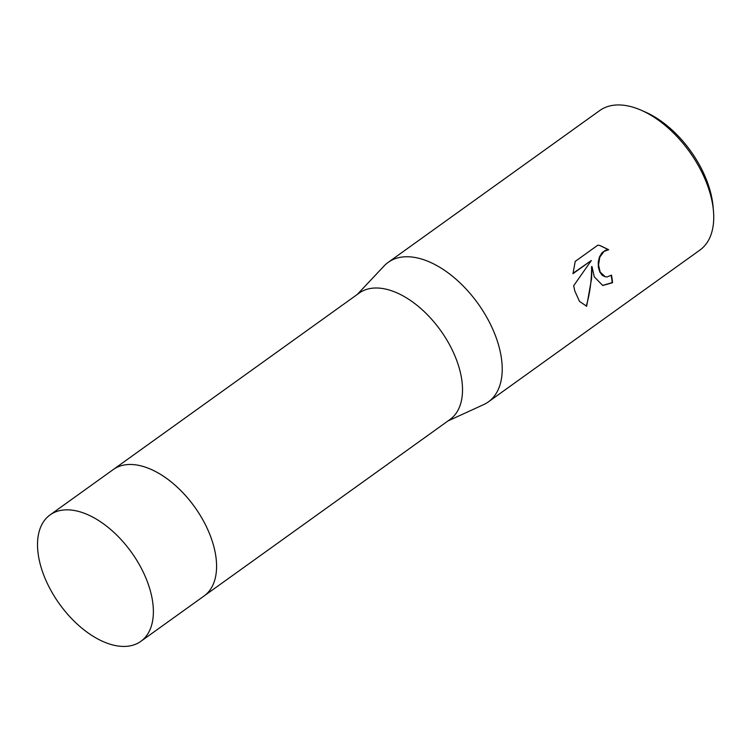 <?xml version="1.0" encoding="UTF-8"?>
<svg xmlns="http://www.w3.org/2000/svg" width="751" height="751" viewBox="0 0 751 751"><rect width="100%" height="100%" fill="white"/><g stroke="black" fill="none" stroke-linecap="round" stroke-linejoin="round"><path stroke-width="1.13" d="M214.683 550.098A77.832 44.309 -125.7 0 0 213.359 544.851A77.832 44.309 -125.7 0 0 160.179 474.144M213.359 544.851A77.832 44.309 -125.7 0 0 131.444 464.493M204.45 595.703L449.971 419.518A77.832 44.309 -125.7 0 0 459.302 368.356A77.832 44.309 -125.7 0 0 414.28 303.188A77.832 44.309 -125.7 0 0 359.222 293.059L113.701 469.244M447.971 420.945L483.672 404.601A85.877 48.89 -125.7 0 0 488.366 401.879A85.877 48.89 -125.7 0 0 498.664 345.422A85.877 48.89 -125.7 0 0 448.985 273.514A85.877 48.89 -125.7 0 0 388.229 262.334A85.877 48.89 -125.7 0 0 384.146 265.91L357.223 294.486M594.266 276.819L591.985 266.624L591.553 278.762L586.662 306.23L579.462 301.339L574.75 290.825L573.67 285.727L591.337 260.513L572.994 273.674L575.228 261.395L597.862 245.155L599.927 245.511L608.695 249.707L604.048 251.35L599.814 257.105L598.528 264.925L600.209 272.191L605.344 276.8L607.099 276.922L611.492 275.157A85.877 48.89 54.3 0 1 612.553 282.705L602.743 285.483L594.266 276.819M488.366 401.879L699.894 250.083A85.877 48.89 -125.7 0 0 713.45 210.909A85.877 48.89 -125.7 0 0 710.183 193.627A85.877 48.89 -125.7 0 0 641.204 110.228A85.877 48.89 -125.7 0 0 599.749 110.538L388.229 262.334M713.45 210.909L713.056 206.431A80.507 45.83 -125.7 0 0 709.995 190.228A80.507 45.83 -125.7 0 0 645.325 112.04L641.204 110.228M605.165 276.753L602.358 275.42L599.833 272.106L598.406 267.506L598.237 262.099L599.429 257.02L602.002 252.758L605.531 250.224L608.695 249.707M608.31 249.623L599.72 245.464M602.555 285.436L612.168 282.611A85.342 48.58 -125.7 0 0 611.173 275.392M586.109 306.117L586.268 306.145C589.873 293.603 591.647 280.405 591.61 266.539L591.985 266.624M573.013 273.298L591.337 260.513M114.471 645.362A77.832 44.309 -125.7 0 0 140.822 641.363A77.832 44.309 -125.7 0 0 142.681 570.967A77.832 44.309 -125.7 0 0 76.424 510.905A77.832 44.309 -125.7 0 0 50.073 514.904A77.832 44.309 -125.7 0 0 48.224 585.301A77.832 44.309 -125.7 0 0 114.471 645.362M140.822 641.363L204.028 596.012A77.832 44.309 -125.7 0 0 205.877 525.616A77.832 44.309 -125.7 0 0 139.63 465.545A77.832 44.309 -125.7 0 0 113.27 469.544L50.073 514.904"/></g></svg>
